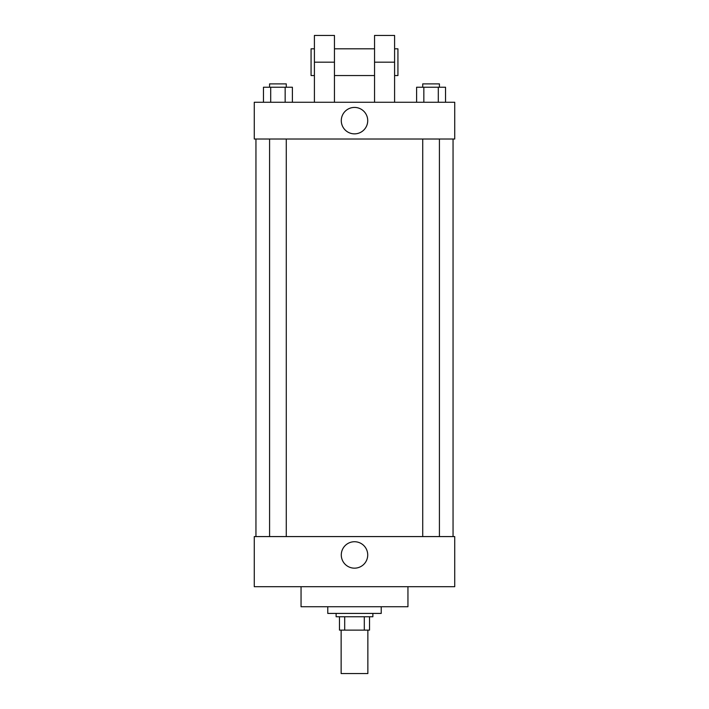 <?xml version="1.0" encoding="UTF-8"?>
<svg xmlns="http://www.w3.org/2000/svg" width="709" height="709" viewBox="0 0 709 709"><rect width="100%" height="100%" fill="white"/><g stroke="black" fill="none" stroke-linecap="round" stroke-linejoin="round"><path stroke-width="1.06" d="M341.135 630.115L341.135 673.55L367.865 673.55L367.865 630.115M364.302 616.759L364.302 630.115L339.469 630.115L339.469 616.759M364.302 630.115L369.531 630.115L369.531 616.759L369.531 630.115M372.872 613.418L372.872 616.759L336.128 616.759L336.128 613.418M344.698 616.759L344.698 630.115M327.771 606.736L327.771 613.418L381.229 613.418L381.229 606.736M301.05 586.689L301.05 606.736L407.95 606.736L407.95 586.689M454.726 586.689L254.274 586.689L254.274 536.58L454.726 536.58L454.726 586.689M341.286 554.952A13.214 13.214 0 0 1 361.111 543.502A13.214 13.214 0 0 1 361.111 566.394A13.214 13.214 0 0 1 341.286 554.952M454.726 139.017L254.274 139.017L254.274 102.264L454.726 102.264L454.726 139.017L254.274 139.017M445.536 102.264L445.536 87.234L416.608 87.234L416.608 102.264M438.304 87.234L438.304 102.264M423.84 87.234L423.84 102.264M422.724 87.234L422.724 83.892L439.42 83.892L439.42 87.234M292.392 102.264L292.392 87.234L263.464 87.234L263.464 102.264M285.16 87.234L285.16 102.264M270.696 87.234L270.696 102.264M269.58 87.234L269.58 83.892L286.276 83.892L286.276 87.234M341.286 120.645A13.214 13.214 0 0 1 361.111 109.195A13.214 13.214 0 0 1 361.111 132.087A13.214 13.214 0 0 1 341.286 120.645M374.547 102.264L374.547 62.179L394.594 62.179L394.594 35.45L374.547 35.45L374.547 62.179M374.547 48.815L334.453 48.815M314.406 102.264L314.406 62.179L334.453 62.179L334.453 102.264M334.453 62.179L334.453 35.45L314.406 35.45L314.406 62.179M394.594 102.264L394.594 62.179M394.594 75.544L397.935 75.544L397.935 48.815L394.594 48.815M314.406 48.815L311.065 48.815L311.065 75.544L314.406 75.544M255.949 139.017L255.949 536.58M453.051 139.017L453.051 536.58M439.42 536.58L439.42 139.017M422.724 536.58L422.724 139.017M269.58 139.017L269.58 536.58M286.276 139.017L286.276 536.58M374.547 75.544L334.453 75.544"/></g></svg>

